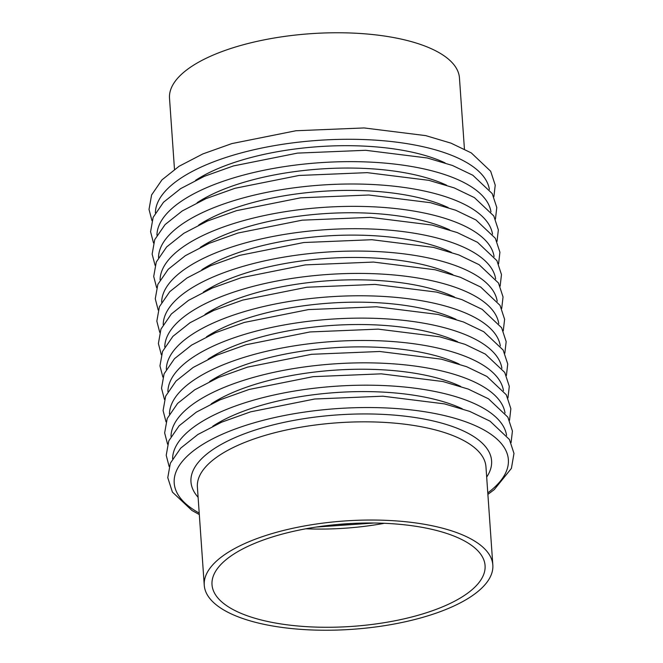 <?xml version="1.0" encoding="UTF-8"?>
<svg xmlns="http://www.w3.org/2000/svg" width="663" height="663" viewBox="0 0 663 663"><rect width="100%" height="100%" fill="white"/><g stroke="black" fill="none" stroke-linecap="round" stroke-linejoin="round"><path stroke-width="0.99" d="M174.485 169.338L169.513 98.257A145.33 54.565 -4 0 1 193.198 65.43A145.33 54.565 -4 0 1 354.15 33.15A145.33 54.565 -4 0 1 459.459 77.985L464.431 149.067M305.892 528.776A136.868 51.383 176 0 0 384.325 523.298M462.766 596.509A136.868 51.383 -4 0 1 311.187 626.908A136.868 51.383 -4 0 1 212.011 584.683A136.868 51.383 -4 0 1 344.959 523.878A136.868 51.383 -4 0 1 485.076 565.589A136.868 51.383 -4 0 1 462.766 596.509M227.832 552.552A144.642 54.3 176 0 0 204.254 585.23A144.642 54.3 176 0 0 309.074 629.85A144.642 54.3 176 0 0 469.255 597.728A144.642 54.3 176 0 0 492.833 565.05A144.642 54.3 176 0 0 388.012 520.422A144.642 54.3 176 0 0 227.832 552.552M204.254 585.23L197.392 487.023A144.642 54.3 -4 0 1 220.961 454.346A144.642 54.3 -4 0 1 381.15 422.223A144.642 54.3 -4 0 1 485.962 466.843L492.833 565.05M195.577 180.328A150.683 56.57 -4 0 1 196.77 179.557A150.683 56.57 -4 0 1 445.064 162.874M155.391 212.815A167.482 62.877 -4 0 1 182.748 176.938A167.482 62.877 -4 0 1 365.719 139.628A167.482 62.877 -4 0 1 489.385 189.452M197.135 202.687A150.683 56.57 -4 0 1 198.336 201.917A150.683 56.57 -4 0 1 446.63 185.234M156.957 235.166A167.482 62.877 -4 0 1 184.314 199.29A167.482 62.877 -4 0 1 367.285 161.979A167.482 62.877 -4 0 1 490.951 211.812M198.701 225.039A150.683 56.57 -4 0 1 199.894 224.268A150.683 56.57 -4 0 1 448.188 207.585M158.523 257.517A167.482 62.877 -4 0 1 185.872 221.641A167.482 62.877 -4 0 1 368.843 184.339A167.482 62.877 -4 0 1 492.51 234.163M200.267 247.39A150.683 56.57 -4 0 1 201.461 246.619A150.683 56.57 -4 0 1 449.754 229.945M160.081 279.877A167.482 62.877 -4 0 1 187.438 244.001A167.482 62.877 -4 0 1 370.41 206.69A167.482 62.877 -4 0 1 494.076 256.523M201.825 269.75A150.683 56.57 -4 0 1 203.027 268.979A150.683 56.57 -4 0 1 451.321 252.296M161.648 302.229A167.482 62.877 -4 0 1 189.005 266.352A167.482 62.877 -4 0 1 371.976 229.042A167.482 62.877 -4 0 1 495.642 278.874M203.392 292.101A150.683 56.57 -4 0 1 204.585 291.33A150.683 56.57 -4 0 1 452.879 274.648M163.214 324.588A167.482 62.877 -4 0 1 190.563 288.712A167.482 62.877 -4 0 1 373.534 251.401A167.482 62.877 -4 0 1 497.2 301.234M204.958 314.461A150.683 56.57 -4 0 1 206.152 313.69A150.683 56.57 -4 0 1 454.445 297.007M164.772 346.94A167.482 62.877 -4 0 1 192.129 311.063A167.482 62.877 -4 0 1 375.101 273.753A167.482 62.877 -4 0 1 498.767 323.585M206.516 336.812A150.683 56.57 -4 0 1 207.71 336.042A150.683 56.57 -4 0 1 456.011 319.359M166.338 369.291A167.482 62.877 -4 0 1 193.687 333.414A167.482 62.877 -4 0 1 376.667 296.112A167.482 62.877 -4 0 1 500.325 345.937M208.083 359.164A150.683 56.57 -4 0 1 209.276 358.393A150.683 56.57 -4 0 1 457.569 341.718M167.896 391.651A167.482 62.877 -4 0 1 195.254 355.774A167.482 62.877 -4 0 1 378.225 318.464A167.482 62.877 -4 0 1 501.891 368.296M209.641 381.523A150.683 56.57 -4 0 1 210.842 380.753A150.683 56.57 -4 0 1 459.136 364.07M169.463 414.002A167.482 62.877 -4 0 1 196.82 378.125A167.482 62.877 -4 0 1 379.791 340.815A167.482 62.877 -4 0 1 503.457 390.648M211.207 403.875A150.683 56.57 -4 0 1 212.4 403.104A150.683 56.57 -4 0 1 460.694 386.421M171.029 436.362A167.482 62.877 -4 0 1 198.378 400.485A167.482 62.877 -4 0 1 381.349 363.175A167.482 62.877 -4 0 1 505.015 413.008M212.773 426.234A150.683 56.57 -4 0 1 213.967 425.464A150.683 56.57 -4 0 1 462.26 408.781M172.587 458.713A167.482 62.877 -4 0 1 199.944 422.837A167.482 62.877 -4 0 1 382.916 385.526A167.482 62.877 -4 0 1 506.582 435.359M352.426 523.43A167.482 62.877 -4 0 1 337.5 524.474M198.104 497.258A150.683 56.57 -4 0 1 215.533 447.815A150.683 56.57 -4 0 1 402.474 415.892A150.683 56.57 -4 0 1 486.675 477.078M199.207 513.063A167.482 62.877 -4 0 1 201.511 445.188A167.482 62.877 -4 0 1 427.395 412.171A167.482 62.877 -4 0 1 487.786 492.882M493.885 196.72L495.228 185.168L490.661 171.245L471.277 152.904L450.997 143.15L425.737 135.625L364.103 127.942L295.922 130.752L231.851 143.589L202.82 153.94L179.118 166.247L161.963 179.864L151.595 194.955L149.018 209.4L151.943 220.638M495.452 219.08L496.786 207.527L492.228 193.596L472.843 175.256L452.556 165.51L427.303 157.985L365.669 150.294L297.488 153.112L233.409 165.941L204.386 176.3L180.684 188.599L163.529 202.223L153.153 217.315L150.576 231.752L153.509 242.989M497.018 241.431L498.352 229.879L493.794 215.956L474.41 197.615L454.122 187.861L428.862 180.336L367.227 172.645L299.046 175.463L234.975 188.292L205.953 198.651L182.242 210.95L165.095 224.575L154.719 239.666L152.142 254.111L155.076 265.341M498.576 263.791L499.919 252.23L495.352 238.307L475.968 219.967L455.688 210.221L430.428 202.696L368.794 195.005L300.612 197.823L236.542 210.652L207.511 221.003L183.808 233.31L166.653 246.934L156.286 262.018L153.708 276.463L156.634 287.701M500.142 286.143L501.477 274.59L496.918 260.667L477.534 242.326L457.246 232.572L431.994 225.047L370.352 217.356L302.179 220.174L238.1 233.003L209.077 243.362L185.367 255.661L168.22 269.286L157.844 284.377L155.266 298.814L158.2 310.052M501.709 308.494L503.043 296.941L498.485 283.018L479.092 264.678L458.813 254.932L433.552 247.398L371.918 239.716L303.737 242.525L239.666 255.363L210.643 265.714L186.933 278.021L169.786 291.645L159.41 306.729L156.833 321.174L159.766 332.412M503.267 330.854L504.609 319.301L500.043 305.378L480.658 287.029L460.371 277.283L435.119 269.758L373.484 262.067L305.303 264.885L241.224 277.714L212.201 288.074L188.499 300.372L171.344 313.997L160.968 329.088L158.391 343.525L161.324 354.763M504.833 353.205L506.167 341.652L501.609 327.729L482.225 309.389L461.937 299.635L436.685 292.11L375.043 284.419L306.87 287.236L242.791 300.066L213.768 310.425L190.057 322.724L172.91 336.348L162.534 351.44L159.957 365.885L162.891 377.114M506.391 375.565L507.734 364.004L503.167 350.081L483.783 331.74L463.503 321.994L438.243 314.469L376.609 306.778L308.428 309.596L244.357 322.425L215.326 332.776L191.624 345.083L174.468 358.708L164.101 373.799L161.523 388.236L164.449 399.474M507.957 397.916L509.292 386.363L504.734 372.44L485.349 354.1L465.061 344.346L439.809 336.821L378.175 329.13L309.994 331.948L245.915 344.777L216.892 355.136L193.19 367.435L176.035 381.059L165.659 396.151L163.081 410.588L166.015 421.825M509.524 420.267L510.858 408.715L506.3 394.792L486.915 376.451L466.628 366.705L441.367 359.172L379.733 351.489L311.552 354.299L247.481 367.136L218.459 377.487L194.748 389.794L177.601 403.419L167.225 418.502L164.648 432.947L167.582 444.185M511.082 442.627L512.424 431.074L507.858 417.151L488.474 398.803L468.194 389.057L442.934 381.532L381.3 373.841L313.118 376.659L249.048 389.488L220.017 399.847L196.314 412.146L179.159 425.77L168.792 440.862L166.214 455.299L169.14 466.537M374.098 523.016L315.986 527.085M487.885 494.383L494.266 489.601L511.405 468.385L513.982 453.426L509.424 439.503L490.04 421.162L469.752 411.408L444.5 403.883L382.858 396.201L314.685 399.01L250.606 411.839L221.583 422.198L197.872 434.497L180.726 448.122L170.35 463.213L167.772 477.658L172.405 492.087L191.939 510.469L199.314 514.563"/></g></svg>
